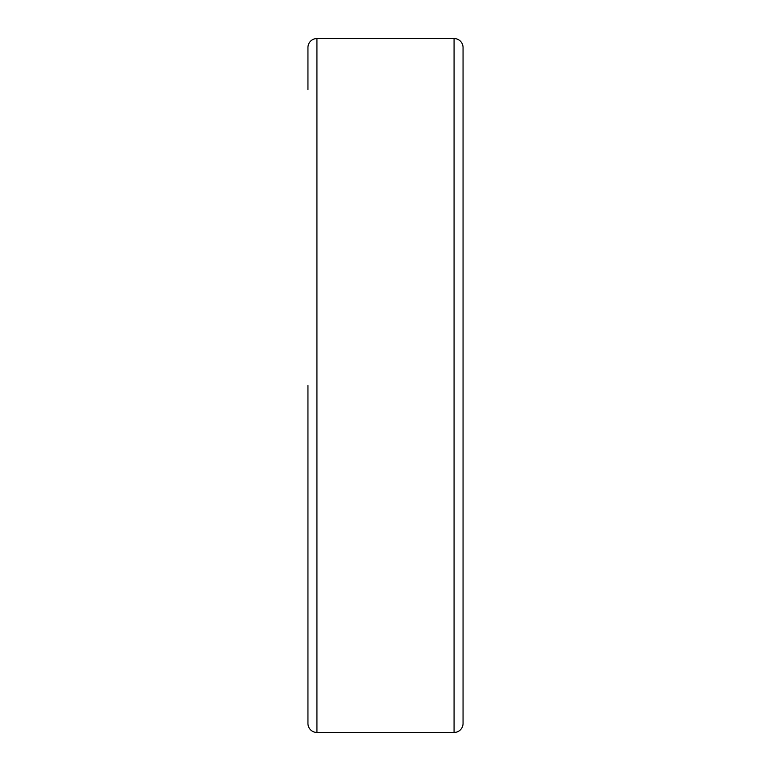 <?xml version="1.0" encoding="UTF-8"?>
<svg xmlns="http://www.w3.org/2000/svg" width="771" height="771" viewBox="0 0 771 771"><rect width="100%" height="100%" fill="white"/><g stroke="black" fill="none" stroke-linecap="round" stroke-linejoin="round"><path stroke-width="1.16" d="M307.947 681.429L307.947 620.241M307.947 385.5L307.947 723.468A8.982 8.982 0 0 0 316.929 732.45L316.929 38.55A8.982 8.982 0 0 0 307.947 47.532L307.947 89.571M454.071 38.55A8.982 8.982 0 0 1 463.053 47.532L463.053 723.468A8.982 8.982 0 0 1 454.071 732.45L454.071 38.55L316.929 38.55M463.053 385.5L463.053 681.429M316.929 732.45L454.071 732.45"/></g></svg>
